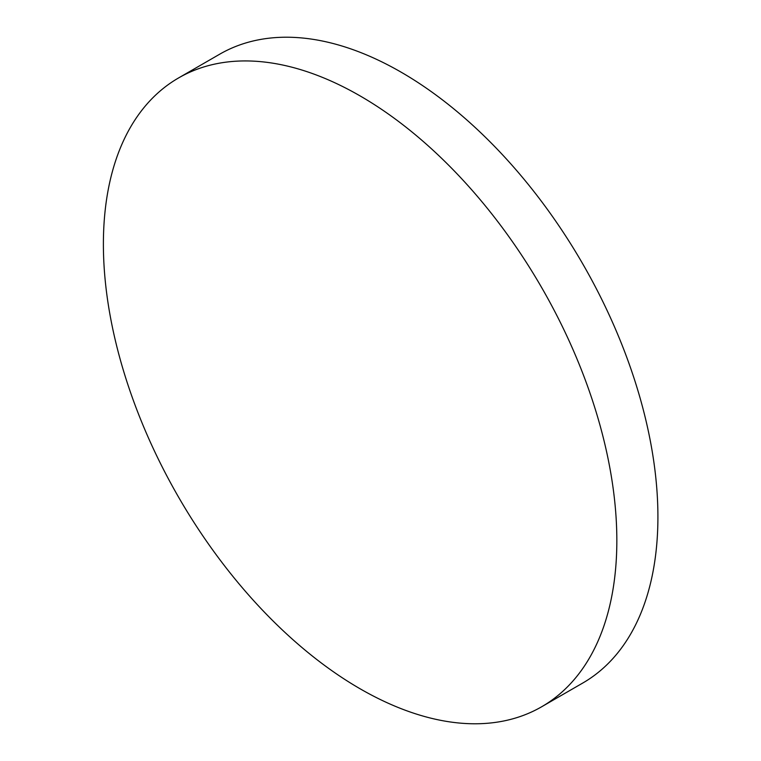 <?xml version="1.0" encoding="UTF-8"?>
<svg xmlns="http://www.w3.org/2000/svg" width="761" height="761" viewBox="0 0 761 761"><rect width="100%" height="100%" fill="white"/><g stroke="black" fill="none" stroke-linecap="round" stroke-linejoin="round"><path stroke-width="1.14" d="M616.838 540.576A363.054 209.617 60 0 1 541.642 706.779A363.054 209.617 60 0 1 360.115 688.791A363.054 209.617 60 0 1 103.391 244.138A363.054 209.617 60 0 1 178.588 77.936A363.054 209.617 60 0 1 360.115 95.924A363.054 209.617 60 0 1 616.838 540.576M178.588 77.936L219.663 54.221A363.054 209.617 60 0 1 401.19 72.209A363.054 209.617 60 0 1 638.374 392.134A363.054 209.617 60 0 1 582.717 683.064L541.642 706.779"/></g></svg>
